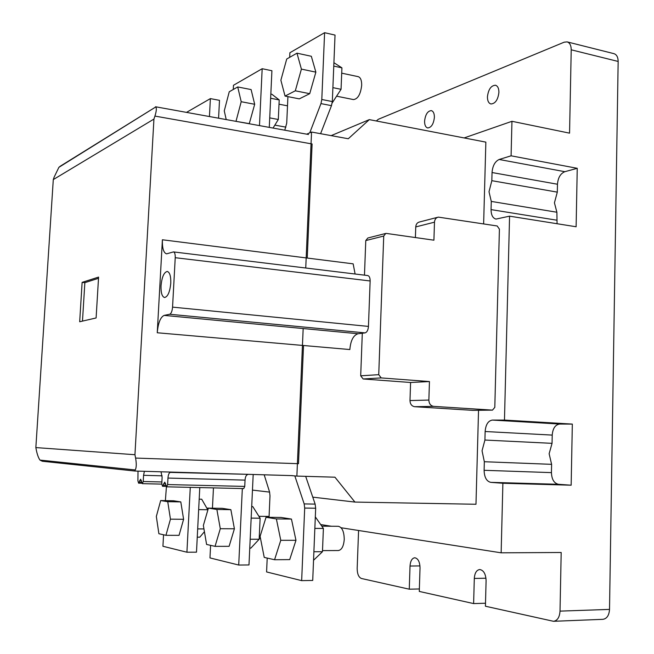 <?xml version="1.0" encoding="UTF-8"?>
<svg xmlns="http://www.w3.org/2000/svg" width="654" height="654" viewBox="0 0 654 654"><rect width="100%" height="100%" fill="white"/><g stroke="black" fill="none" stroke-linecap="round" stroke-linejoin="round"><path stroke-width="0.98" d="M434.395 117.368C433.586 124.064 431.346 127.595 427.675 127.947C425.607 127.309 424.577 125.045 424.585 121.17C425.378 114.491 427.626 110.976 431.321 110.616C433.365 111.254 434.395 113.51 434.395 117.368M498.912 92.369C497.98 99.792 495.315 103.659 490.933 103.978C488.62 103.25 487.451 100.863 487.434 96.817C488.358 89.41 491.023 85.551 495.438 85.224C497.727 85.952 498.888 88.331 498.912 92.369M577.245 168.307L564.835 171.691C560.478 173.523 558.017 177.7 557.47 184.24L557.306 192.137L491.833 180.684L492.045 172.533C492.626 165.781 495.004 161.432 499.182 159.478L511.085 155.815L577.245 168.307L576.117 226.758L509.572 216.163L504.471 420.072L572.332 424.094L571.155 485.203L502.885 483.265L501.144 552.818L561.189 552.491L560.02 611.122C559.587 617.286 557.421 620.671 553.513 621.3L485.423 606.225L486.094 580.703C485.791 573.983 483.674 570.255 479.75 569.528C476.529 570.026 474.714 572.994 474.305 578.43L473.619 603.585L485.505 603.233M557.306 192.137L554.437 202.822L556.881 212.239L557.069 223.725M509.572 216.163L496.002 219.082C492.773 218.199 491.129 215.035 491.056 209.607L491.277 201.416L489.012 191.736L491.833 180.684M572.332 424.094L559.718 424.045C555.287 424.699 552.785 428.378 552.221 435.09L552.05 443.338L484.916 440.044L485.137 431.517C485.734 424.585 488.146 420.775 492.388 420.072L504.471 420.072M552.05 443.338L549.131 453.721L551.608 464.332L551.436 472.621C551.723 479.407 554.069 483.306 558.491 484.303L571.155 485.203M502.885 483.265L490.77 482.358C486.543 481.336 484.328 477.314 484.107 470.3L484.336 461.732L482.047 450.778L484.916 440.044M553.513 621.3L602.882 619.33C606.896 618.717 609.103 615.406 609.52 609.397L618.153 61.451C618.079 57.151 616.673 54.552 613.926 53.653L567.141 41.889C569.806 42.772 571.163 45.412 571.22 49.81L569.552 133.154L511.951 121.301L511.085 155.815M419.966 565.914L410.025 566.029L409.265 589.189L361.425 578.488C358.654 577.302 357.239 573.934 357.174 568.383L358.58 530.492M376.312 120.974L378.331 119.29L564.189 42.183L567.141 41.889M473.619 603.585L419.279 591.429L420.031 567.958C419.827 561.835 418.078 558.434 414.775 557.764C412.004 558.222 410.418 560.977 410.025 566.029M409.265 589.189L419.361 588.96M320.689 524.565L331.398 526.241M341.118 527.762L501.144 552.818M511.951 121.301L464.136 137.937M305.745 268.009L311.549 132.043L348.28 138.754L369.314 119.625L485.857 142.131L483.633 223.897M478.54 410.287L475.981 504.259L354.926 502.076L312.767 497.146M556.881 212.239L491.277 201.416M551.608 464.332L484.336 461.732M269.603 492.102L252.46 490.099M354.926 502.076L334.946 477.191L296.875 476.087L303.17 328.545M362.3 333.221L360.697 375.805L363.142 378.968L410.589 382.492L409.984 400.559C410.164 404.115 411.734 406.167 414.677 406.706L472.826 410.352M385.32 233.552L367.81 238.015L365.774 240.566L364.474 275.154M437.51 217.332L419.557 221.976C417.268 222.499 416.001 224.142 415.748 226.922L415.396 237.557M331.169 135.623L369.314 119.625M306.693 134.168L311.549 132.043M291.234 475.597L296.875 476.087M429.449 381.552L381.225 377.922L378.74 374.677L383.726 236.045L385.786 233.429L386.391 233.429L433.913 240.19L434.485 222.18C434.73 219.335 436.014 217.651 438.344 217.12L497.187 225.973L499.411 229.137L494.8 407.368L492.487 410.123L433.635 406.371C430.643 405.815 429.049 403.714 428.861 400.068L429.449 381.552L410.589 382.492M170.776 283.182C169.893 292.019 167.808 296.793 164.538 297.521C162.012 296.679 160.843 292.755 161.031 285.765C161.898 276.969 163.99 272.203 167.285 271.459C169.778 272.285 170.947 276.192 170.776 283.182M135.591 458.07L298.494 463.702L303.521 345.508L157.254 332.763L162.396 239.773L307.241 258.052L312.097 143.962L154.924 116.085L153.935 119.077L134.945 454.718L135.591 458.07C136.58 463.612 136.473 467.577 135.272 469.956L134.773 471.027L42.306 461.242L39.968 460.089C38.48 457.939 37.278 454.653 36.362 450.254L35.847 447.589L53.293 179.588L54.127 177.169L58.901 167.318L60.43 166.108L155.775 106.945C156.739 108.147 156.453 111.196 154.924 116.085M167.964 478.066L167.62 484.565L166.647 486.821L243.713 488.587L244.751 486.413L245.046 480.118L167.964 478.066C168.274 474.575 169.092 472.679 170.424 472.384L247.776 474.33M245.046 480.118C245.332 476.807 246.19 474.984 247.629 474.624M157.254 332.763C158.145 322.921 160.443 317.133 164.162 315.392L358.057 333.744C353.373 335.224 350.642 340.489 349.849 349.547L303.521 345.508M307.241 258.052L353.152 263.84L355.106 274.01M166.647 486.821L164.751 482.137L162.535 486.282L161.775 483.829L162.118 477.404L161.023 471.796M162.127 475.826L143.561 475.311L144.403 471.313M143.561 475.311L143.218 481.507L142.327 483.658L140.626 479.21L138.591 483.167L137.912 480.837L138.01 471.125M35.847 447.589L134.945 454.718M153.935 119.077L53.293 179.588M79.682 321.752L82.118 282.373L98.582 277.092L96.105 317.967L79.682 321.752M164.162 315.392L169.705 314.255C171.234 313.552 172.19 311.173 172.558 307.127L175.231 257.701C175.321 254.259 174.741 252.33 173.49 251.913L166.549 253.85C163.541 252.82 162.159 248.128 162.396 239.773M358.057 333.744L365.071 332.886C367 332.281 368.128 330.123 368.455 326.411L370.139 280.967C370.131 277.786 369.33 275.988 367.728 275.547L173.49 251.913M98.509 278.31L84.856 282.659L82.118 282.373M84.856 282.659L82.478 321.106M259.483 125.609L262.172 68.719L233.478 85.282L233.265 89.492M269.284 127.383L271.917 70.73L262.172 68.719M226.219 119.576L224.265 110.886L229.252 91.773L237.721 86.949L251.103 89.573L254.684 104.28L249.248 123.753M249.46 123.655L235.824 121.317M254.684 104.28L241.203 101.713L236.029 121.219M237.721 86.949L241.203 101.713M270.83 94.062L271.868 94.258L279.209 99.923L278.31 119.486L273.053 128.07M278.31 119.486L269.726 117.892M279.209 99.923L270.642 98.255M209.444 116.543L210.375 98.615L186.521 112.382M218.583 118.194L219.491 100.34L210.375 98.615M309.759 132.827L320.959 103.602L321.801 99.49L324.597 32.7L289.886 52.737L289.673 57.331M287.915 96.637L286.722 123.165L284.776 130.195M324.597 32.7L335.036 35.087L332.322 101.566L331.472 105.662L320.959 103.602M320.591 133.694L331.472 105.662M336.589 96.187L353.479 99.58C357.877 99.016 360.607 94.266 361.678 85.339C361.727 80.336 360.567 77.442 358.196 76.657L341.707 73.166M311.329 56.277L315.866 72.144L309.718 93.685L299.295 98.868L285.046 96.073L280.877 80.229L286.722 59.015L296.973 53.17L311.329 56.277M309.718 93.685L295.314 90.808L285.046 96.073M315.866 72.144L301.404 69.111L295.314 90.808M296.973 53.17L301.404 69.111M333.908 62.71L341.919 67.844L341.053 89.312L332.183 102.956M341.053 89.312L332.886 87.644M341.919 67.844L333.769 66.095M253.188 474.485L248.986 564.942L238.718 565.04L209.975 557.919L210.596 545.354M242.332 488.554L238.718 565.04M212.444 508.191L213.457 487.892M208.405 508.133L222.246 508.33L230.87 509.67L234.402 528.792L229.104 546.327L215.052 546.352L206.59 544.447L203.361 525.473L208.405 508.133L216.875 509.474L230.87 509.67M234.402 528.792L220.292 528.718L215.052 546.352M216.875 509.474L220.292 528.718M250.18 539.239L259.164 539.248L250.858 548.117L249.771 548.126M259.164 539.248L260.12 518.213L251.161 518.115M260.12 518.213L252.779 506.588L251.692 506.572M190.273 487.361L186.921 552.213L162.936 546.27L163.549 534.776M165.388 500.645L166.418 486.723M199.781 487.582L196.494 552.172L186.921 552.213M160.68 500.563L173.596 500.784L180.798 501.904L183.602 519.284L179.049 535.348L165.944 535.315L158.881 533.721L156.331 516.456L160.68 500.563L167.743 501.683L180.798 501.904M183.602 519.284L170.449 519.162L165.944 535.315M167.743 501.683L170.449 519.162M204.424 531.735L199.781 537.179L197.255 537.171M203.95 528.931L197.68 528.898M207.727 510.463L207.759 509.744L198.661 509.621M207.759 509.744L201.702 499.215L199.192 499.174M269.039 517.314L269.996 495.855L269.554 491.939L264.183 474.804M294.823 475.908L304.175 503.915L304.69 508.068L301.658 580.629L266.587 571.939L267.208 558.083M304.175 503.915L315.138 504.095L315.669 508.232L312.718 580.441L301.658 580.629M315.138 504.095L305.671 476.341M322.504 550.603L338.347 550.537C341.715 549.94 343.677 546.237 344.241 539.427C344.094 531.547 342.116 527.173 338.29 526.29L321.809 526.176M266.039 517.281L280.934 517.437L291.447 519.072L295.968 540.31L289.706 559.611L274.566 559.734L264.232 557.412L260.096 536.345L266.039 517.281L276.372 518.916L291.447 519.072M295.968 540.31L280.77 540.302L274.566 559.734M276.372 518.916L280.77 540.302M313.544 560.282L322.463 551.706L313.887 551.739M322.463 551.706L323.395 528.448L314.844 528.391M323.395 528.448L315.318 516.873M571.22 49.81L618.153 61.451M560.02 611.122L609.52 609.397M485.979 578.218L474.305 578.43M559.718 424.045L492.388 420.072M564.835 171.691L499.182 159.478M490.77 482.358L558.491 484.303M557.47 184.24L492.045 172.533M556.717 220.177L491.056 209.607M552.221 435.09L485.137 431.517M551.436 472.621L484.107 470.3M472.548 410.352L492.38 410.115M433.635 406.371L414.677 406.706M428.861 400.068L409.984 400.559M381.225 377.922L363.142 378.968M360.697 375.805L378.74 374.677M383.726 236.045L365.774 240.566M434.485 222.18L415.748 226.922M291.153 475.589L134.789 471.027M167.62 484.565L244.751 486.413M165.617 483.551L163.77 483.51M165.879 485.252L163.312 485.194M143.218 481.507L161.873 481.973M141.411 480.559L139.727 480.518M141.64 482.186L139.31 482.129M135.272 469.956L39.968 460.089M58.901 167.318L155.775 106.945M175.231 257.701L370.139 280.967M172.558 307.127L368.455 326.411M169.705 314.255L365.071 332.886M321.801 99.49L332.322 101.566M315.669 508.232L304.69 508.068M492.487 410.123L472.654 410.36M308.508 134.495L155.513 106.766M292.387 475.63L134.781 471.027L42.306 461.242M166.157 486.372L162.535 486.282M161.767 484.124L142.327 483.658M141.893 483.249L138.591 483.167M279.013 104.199L287.498 105.825M274.86 125.127L285.912 127.146M258.919 516.308L269.072 516.423M259.197 538.446L260.513 538.446M206.828 508.125L208.405 508.142"/></g></svg>
